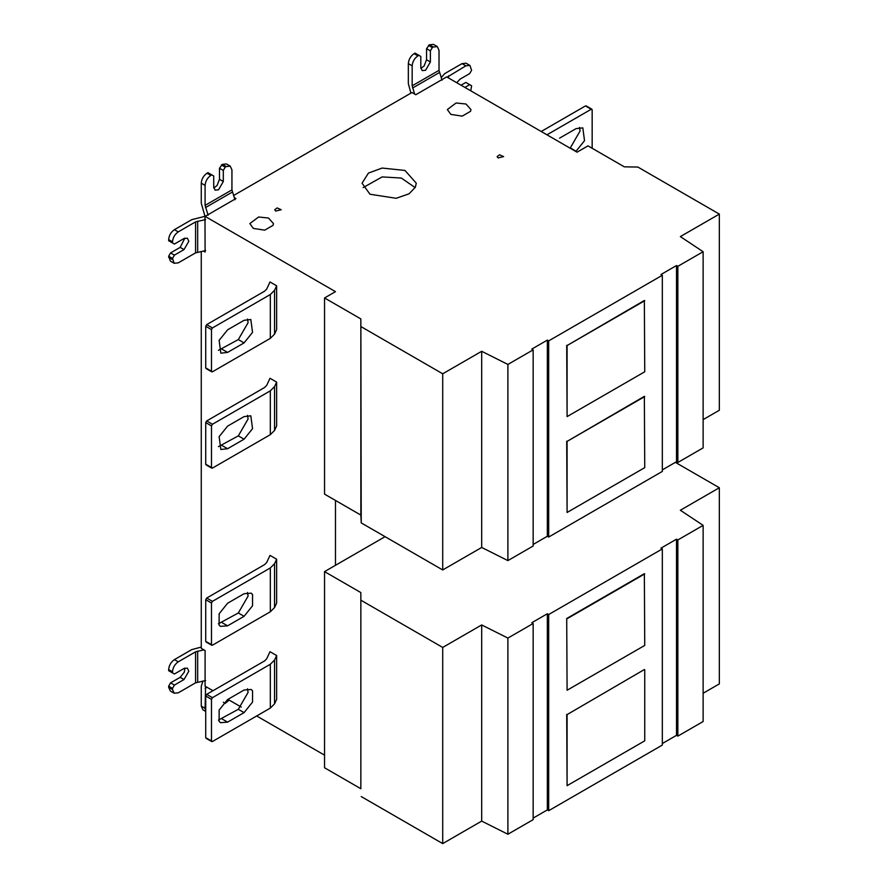 <?xml version="1.0" encoding="UTF-8"?>
<svg xmlns="http://www.w3.org/2000/svg" width="888" height="888" viewBox="0 0 888 888"><rect width="100%" height="100%" fill="white"/><g stroke="black" fill="none" stroke-linecap="round" stroke-linejoin="round"><path stroke-width="1.33" d="M415.173 187.601L401.332 178.044L382.14 176.912L363.148 187.601M498.068 157.931L503.618 156.61L499.522 154.79L497.114 156.61L498.068 157.931M275.657 211.067L281.207 209.746L277.112 207.925L274.703 209.746L275.657 211.067M644.744 300.71L567.088 345.543L567.088 416.605L644.744 371.772L644.355 300.488L567.088 345.543M566.711 345.321L567.088 416.605M644.744 396.57L567.088 441.403L567.088 512.476L644.744 467.643L644.355 396.348L567.088 441.403M566.711 441.181L567.088 512.476M244.078 416.616L227.594 426.129L219.125 436.663L220.846 449.495L227.594 448.718L244.078 439.194L252.547 428.66L250.816 415.828L244.078 416.616M247.486 415.351L248.107 418.936L238.328 435.875L218.426 446.653M206.693 420.934L264.58 387.512L266.689 385.403L269.996 378.277L276.634 382.106L274.547 386.613L270.329 390.831L212.443 424.253L206.693 420.934L205.727 422.588L205.727 464.213L206.693 464.768M205.727 422.588L211.488 425.907L212.443 424.253M211.488 425.907L211.488 467.532L205.727 464.213M212.443 468.087L211.488 467.532L212.443 468.087L270.329 434.665L274.547 430.458L276.634 425.951L276.634 382.106M244.078 320.302L227.594 329.825L219.125 340.359L220.846 353.191L227.594 352.403L244.078 342.89L252.547 332.356L250.816 319.525L244.078 320.302M247.486 319.047L248.107 322.633L238.328 339.571L218.426 350.349M206.693 324.62L264.58 291.197L266.689 289.1L269.996 281.962L276.634 285.803L274.547 290.309L270.329 294.516L212.443 327.938L206.693 324.62L205.727 326.285L205.727 367.91L206.693 368.453M205.727 326.285L211.488 329.603L212.443 327.938M211.488 329.603L211.488 371.228L205.727 367.91M212.443 371.783L211.488 371.228L212.443 371.783L270.329 338.361L274.547 334.143L276.634 329.637L276.634 285.803M218.426 720.079L238.328 709.301L248.107 692.363L247.486 688.777M227.594 722.133L220.457 722.688L219.125 721.378L219.125 710.089L227.594 699.555L244.078 690.032L251.215 689.488L252.547 690.797L252.547 702.086L244.078 712.62L227.594 722.133L221.834 718.814M206.693 694.349L264.58 660.927L266.689 658.829L269.996 651.703L276.634 655.533L276.634 699.367L274.547 703.873L270.329 708.091L212.443 741.513L211.488 740.958L211.488 699.333L205.727 696.014L206.693 694.349L212.443 697.668L211.488 699.333M212.443 697.668L270.329 664.257L274.547 660.039L276.634 655.533M206.693 738.194L212.443 741.513M205.727 737.639L205.727 696.014M218.426 623.776L238.328 612.986L248.107 596.059L247.486 592.474M227.594 625.829L220.457 626.384L219.125 625.074L219.125 613.786L227.594 603.252L244.078 593.728L251.215 593.173L252.547 594.483L252.547 605.771L244.078 616.316L227.594 625.829L221.834 622.51M206.693 598.046L264.58 564.624L266.689 562.515L269.996 555.389L276.634 559.229L276.634 603.063L274.547 607.57L270.329 611.777L212.443 645.199L211.488 644.655L211.488 603.03L205.727 599.711L206.693 598.046L212.443 601.365L211.488 603.03M212.443 601.365L270.329 567.943L274.547 563.736L276.634 559.229M206.693 641.88L212.443 645.199M205.727 641.325L205.727 599.711M172.505 241.847L172.505 242.946L168.665 240.737L168.665 239.627L172.505 241.847C172.871 237.629 174.781 234.31 178.255 231.879L174.414 229.67C170.951 232.09 169.031 235.409 168.665 239.627M184.882 238.106L180.175 247.375L170.585 252.914L168.665 256.232L172.505 258.452L174.181 263.281L178.255 262.87L195.571 252.88L205.616 250.583M205.616 219.58L195.571 221.878L178.255 231.879M168.665 256.232L170.352 261.061L174.181 263.281M172.505 258.452L174.414 255.122L184.005 249.595L188.8 241.292L187.39 238.184L184.005 238.517L174.414 244.056L172.505 242.946M170.585 252.914L174.414 255.122M174.414 229.67L191.73 219.669L204.984 216.317L201.265 203.163L201.265 183.172L205.095 185.392C205.461 181.174 207.381 177.844 210.845 175.424L207.015 173.216C203.541 175.635 201.632 178.954 201.265 183.172M207.015 173.216L207.97 172.661L213.719 175.979L213.719 187.046L215.129 190.154L218.515 189.81L223.31 181.518L223.31 170.441L219.48 168.232L219.48 179.298L217.083 185.481L213.808 188.012M211.81 174.869L210.845 175.424M222.355 164.358L226.185 166.567L230.258 166.167L226.418 163.947L222.355 164.358L219.48 168.232M230.258 166.167L231.935 169.886L231.935 189.888L205.095 205.383L208.136 215.24M226.185 166.567L225.23 167.122L221.389 164.913M223.31 170.441L225.23 167.122M205.095 185.392L205.095 205.383M234.976 199.745L231.935 189.888M204.984 216.317L205.095 252.026L203.352 251.027M418.881 55.322L417.915 55.877L414.086 53.657L415.04 53.102L420.801 56.421L420.801 67.499L422.2 70.596L425.585 70.263L430.38 61.96L430.38 50.894L426.551 48.674L426.551 59.751L424.153 65.923L420.879 68.465M414.086 53.657C410.611 56.088 408.702 59.407 408.336 63.625L412.165 65.834C412.531 61.616 414.452 58.297 417.915 55.877M410.9 93.14L408.336 83.616L408.336 63.625M429.426 44.8L433.255 47.02L437.329 46.609L433.488 44.4L429.426 44.8L426.551 48.674M437.329 46.609L439.016 50.339L439.016 70.33L412.165 85.825L414.641 94.05M433.255 47.02L432.301 47.575L428.46 45.355M430.38 50.894L432.301 47.575M412.165 65.834L412.165 85.825M442.046 80.186L439.016 70.33M470.762 90.809L471.606 85.759L465.856 82.44L461.061 85.204M465.856 65.834L469.919 65.435L466.089 63.215L462.015 63.625L465.856 65.834L447.152 77.178M469.919 65.435L471.606 70.263L469.685 73.582L460.106 79.121L456.71 82.695M464.89 87.424L469.685 84.66M441.17 77.633L444.699 73.615L462.015 63.625M579.476 127.373L580.086 130.958L570.307 147.896L576.057 151.215L584.526 140.681L582.806 127.861L576.057 128.638L559.573 138.151M592.163 148.285L592.163 109.812L591.208 109.268L546.964 134.81M586.413 106.493L592.163 109.812M541.214 131.491L585.458 105.938M644.744 645.421L567.088 690.254L566.711 618.514L644.355 573.692L644.744 645.421M566.711 618.514L567.088 690.254M644.744 573.903L567.088 618.736M644.744 669.774L644.744 740.836L567.088 785.669L567.088 714.607L644.355 669.552L567.088 714.607M566.711 714.385L567.088 785.669M253.313 228.394L264.713 230.159L273.049 225.341L273.449 223.576L268.531 218.048L258.608 217.005L249.861 223.576L253.313 228.394M450.804 114.374L462.193 116.139L470.54 111.322L470.94 109.557L466.022 104.029L456.088 102.986L447.352 109.557L450.804 114.374M172.505 689.51L174.181 693.228L170.352 691.019L168.665 687.29L172.505 689.51L172.505 688.4L168.665 686.18L170.585 682.861L180.175 677.333L184.327 672.16L184.882 668.065M168.665 687.29L168.665 686.18M174.181 693.228L178.255 692.829L195.571 682.828L195.571 651.836L203.929 649.861M201.265 647.075L191.73 649.616L174.414 659.618L178.255 661.826C174.781 664.257 172.871 667.576 172.505 671.794L168.665 669.585C169.031 665.367 170.951 662.037 174.414 659.618M168.665 669.585L168.665 670.684L172.505 672.904L172.505 671.794M172.505 672.904L174.414 674.003L184.005 668.475L187.39 668.142L188.8 671.239L184.005 679.542L174.414 685.081L170.585 682.861M174.414 685.081L172.505 688.4M178.255 661.826L195.571 651.836M205.727 711.443L202.941 709.834L201.265 706.115L205.095 708.324L205.727 710.988M205.095 708.324L205.572 686.457M223.31 702.242L225.23 703.34L229.182 700.088M202.975 681.041L201.265 686.113L201.265 706.115M205.616 680.53L195.571 682.828M201.265 251.426L201.265 648.329L205.095 650.538L205.095 686.18L212.965 690.731M360.85 788.733L360.85 592.574L360.85 788.733L324.542 767.765L324.542 571.617L335.475 565.301L335.475 500.432M360.85 592.574L324.542 571.617M361.227 796.558L442.712 843.6L442.712 647.441L361.227 600.399M442.712 843.6L481.696 821.1L481.696 624.941L442.712 647.441M481.696 821.1L507.892 834.243L507.892 638.084L481.696 624.941M507.892 834.243L533.155 819.657L533.155 623.498L531.812 622.721L547.341 613.752L548.684 614.529L548.684 810.689L662.326 745.076L662.326 548.917L660.983 548.151L676.512 539.183L676.512 735.342L662.326 743.534M507.892 638.084L533.155 623.498M703.13 693.25L719.336 683.893L719.336 487.745L675.368 462.359M676.512 539.183L677.855 539.96L677.855 736.108L703.13 721.522L703.13 525.363L680.352 510.245L719.336 487.745M677.855 539.96L703.13 525.363M677.855 736.108L676.512 735.342M548.684 810.689L547.341 809.912L533.155 818.103M227.927 699.367L241.27 707.07M256.688 715.972L324.542 755.144M548.684 614.529L662.326 548.917M547.341 613.752L547.341 809.912M385.07 536.674L335.475 565.301M703.13 419.613L719.336 410.256L719.336 214.097L680.352 236.597L703.13 251.726L703.13 447.885L677.855 462.47L677.855 266.311L703.13 251.726M662.326 469.885L676.512 461.693L677.855 462.47M548.684 340.881L662.326 275.28L662.326 471.428L548.684 537.04L548.684 340.881L547.341 340.115L531.812 349.073L533.155 349.85L533.155 546.009L507.892 560.594L481.696 547.452L442.712 569.952L361.227 522.91L360.85 515.084L324.542 494.128L324.542 297.968L360.85 318.925L361.227 522.91M533.155 544.455L547.341 536.263L548.684 537.04M233.533 195.538L411.976 92.519L415.806 94.727L446.675 76.901L577.056 152.181L587.989 145.865L624.297 166.833L637.85 167.044L719.336 214.097M324.542 297.968L335.475 291.653L205.095 216.383L235.964 198.557L234.221 197.558M360.85 515.084L360.85 318.925M361.227 326.751L442.712 373.793L442.712 569.952M442.712 373.793L481.696 351.293L481.696 547.452M481.696 351.293L507.892 364.435L507.892 560.594M507.892 364.435L533.155 349.85M547.341 536.263L547.341 340.115M676.512 461.693L676.512 265.534L660.983 274.503L662.326 275.28M677.855 266.311L676.512 265.534M369.985 194.239L396.181 198.29L409.057 193.806L415.351 187.224L416.272 183.172L404.972 170.452L382.14 168.054L368.431 173.082L362.049 183.172L369.985 194.239M244.078 439.194L238.328 435.875M227.594 448.718L221.834 445.399M270.329 390.831L270.329 434.665M274.547 430.458L274.547 386.613M244.078 342.89L238.328 339.571M227.594 352.403L221.834 349.084M270.329 294.516L270.329 338.361M274.547 334.143L274.547 290.309M244.078 712.62L238.328 709.301M274.547 660.039L274.547 703.873M270.329 708.091L270.329 664.257M244.078 616.316L238.328 612.986M274.547 563.736L274.547 607.57M270.329 611.777L270.329 567.943M197.669 252.125L197.669 221.134M195.571 221.878L195.571 252.88M172.505 259.551L168.665 257.342M184.005 249.595L180.175 247.375M219.48 179.298L223.31 181.518M205.494 207.581L232.334 192.086M426.551 59.751L430.38 61.96M412.565 88.023L439.416 72.527M448.54 77.978L448.54 75.835M180.175 677.333L184.005 679.542M206.948 687.257L205.095 688.333M197.669 651.082L197.669 682.073M211.766 468.154L206.016 464.835M211.766 371.85L206.016 368.52M211.766 741.58L206.016 738.261M211.766 645.265L206.016 641.946M591.885 109.202L586.135 105.872"/></g></svg>
